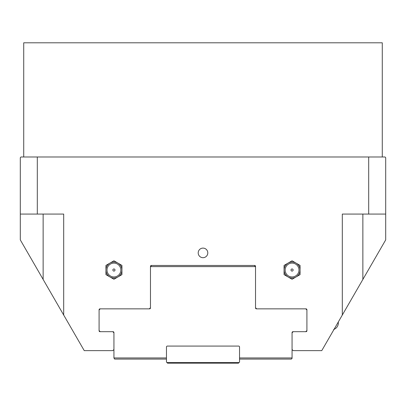 <?xml version="1.0" encoding="UTF-8"?>
<svg xmlns="http://www.w3.org/2000/svg" width="406" height="406" viewBox="0 0 406 406"><rect width="100%" height="100%" fill="white"/><g stroke="black" fill="none" stroke-linecap="round" stroke-linejoin="round"><path stroke-width="0.61" d="M113.934 263.108A6.922 6.922 0 0 1 120.856 270.026A6.922 6.922 0 0 1 113.934 276.948A6.922 6.922 0 0 1 107.011 270.026A6.922 6.922 0 0 1 113.934 263.108M113.934 268.965A1.066 1.066 0 0 0 112.868 270.026A1.066 1.066 0 0 0 113.934 271.091A1.066 1.066 0 0 0 114.999 270.026A1.066 1.066 0 0 0 113.934 268.965M121.927 274.644L117.933 276.948A7.993 7.993 0 0 0 121.927 270.026L121.927 274.644M113.934 279.257L109.94 276.948A7.993 7.993 0 0 0 117.933 276.948L113.934 279.257M109.94 276.948L105.941 274.644L105.941 270.026A7.993 7.993 0 0 0 109.94 276.948M105.941 270.026L105.941 265.412L109.94 263.108A7.993 7.993 0 0 0 105.941 270.026M109.94 263.108L113.934 260.799L117.933 263.108A7.993 7.993 0 0 0 109.94 263.108M117.933 263.108L121.927 265.412L121.927 270.026A7.993 7.993 0 0 0 117.933 263.108M292.066 268.965A1.066 1.066 0 0 1 293.132 270.026A1.066 1.066 0 0 1 292.066 271.091A1.066 1.066 0 0 1 291 270.026A1.066 1.066 0 0 1 292.066 268.965M292.066 263.108A6.922 6.922 0 0 1 298.989 270.026A6.922 6.922 0 0 1 292.066 276.948A6.922 6.922 0 0 1 285.144 270.026A6.922 6.922 0 0 1 292.066 263.108M300.059 265.412L300.059 270.026A7.993 7.993 0 0 0 296.065 263.108L300.059 265.412M300.059 274.644L296.065 276.948A7.993 7.993 0 0 0 300.059 270.026L300.059 274.644M296.065 276.948L292.066 279.257L288.072 276.948A7.993 7.993 0 0 0 296.065 276.948M288.072 276.948L284.073 274.644L284.073 270.026A7.993 7.993 0 0 0 288.072 276.948M284.073 270.026L284.073 265.412L288.072 263.108A7.993 7.993 0 0 0 284.073 270.026M288.072 263.108L292.066 260.799L296.065 263.108A7.993 7.993 0 0 0 288.072 263.108M48.248 288.296L84.245 350.642L112.792 350.642L113.934 349.5L113.934 332.829L112.792 331.687L100.003 331.687A0.913 0.913 0 0 1 99.089 330.773C99.506 331.788 99.506 331.788 99.089 330.773C99.506 331.788 99.506 331.788 99.089 330.773L99.089 309.763A0.913 0.913 0 0 1 100.003 308.849L149.332 308.849L150.474 307.707L150.474 266.372A0.913 0.913 0 0 1 151.387 265.458L254.613 265.458A0.913 0.913 0 0 1 255.526 266.372L255.526 307.707L256.668 308.849L305.997 308.849A0.913 0.913 0 0 1 306.911 309.763L306.911 330.773L306.571 331.489L306.911 330.773A0.913 0.913 0 0 1 305.997 331.687L293.208 331.687L292.066 332.829L292.066 349.5L293.208 350.642L321.755 350.642L356.818 289.914M198.204 252.897A4.796 4.796 0 0 0 203 257.693A4.796 4.796 0 0 0 207.796 252.897A4.796 4.796 0 0 0 203 248.102A4.796 4.796 0 0 0 198.204 252.897M37.306 214.074L63.691 214.074L63.691 315.046L20.3 239.89L20.3 157.67L20.985 156.985L37.306 156.985L37.306 214.074L20.3 214.074M342.309 214.074L342.309 315.046L385.7 239.89L385.7 214.074L342.309 214.074M368.694 214.074L368.694 156.985L37.306 156.985M385.7 214.074L385.7 157.67L385.015 156.985L368.694 156.985M256.44 308.849L255.526 307.936A0.913 0.913 0 0 0 256.44 308.849L256.668 308.849M150.474 307.936L149.56 308.849A0.913 0.913 0 0 0 150.474 307.936L150.474 307.707M113.934 332.829L113.934 332.6A0.913 0.913 0 0 0 113.02 331.687L113.335 331.743M292.665 331.743L292.98 331.687A0.913 0.913 0 0 0 292.066 332.6L292.066 332.829M166.46 357.95L166.46 362.061L167.602 363.203L238.398 363.203L239.54 362.061L239.54 346.988A0.913 0.913 0 0 0 238.626 346.074L167.373 346.074A0.913 0.913 0 0 0 166.46 346.988L166.46 357.95L113.934 357.95L114.619 359.092L166.46 359.092M166.917 362.517L239.083 362.517M151.616 265.458L150.474 266.6L255.526 266.6L254.384 265.458M239.54 359.092L291.381 359.092L292.066 358.407L292.066 357.95L239.54 357.95M99.089 309.991L100.231 308.849M100.231 331.687L99.089 330.545M113.934 357.95L113.934 349.5M292.066 349.5L292.066 357.95M306.911 330.545L305.769 331.687M305.769 308.849L306.911 309.991M338.315 321.968L338.315 323.81C337.828 326.597 336.269 328.5 333.63 329.52M23.726 156.985L23.726 42.797L382.274 42.797L382.274 156.985M362.862 214.074L362.862 279.445M43.137 214.074L43.137 279.445"/></g></svg>

